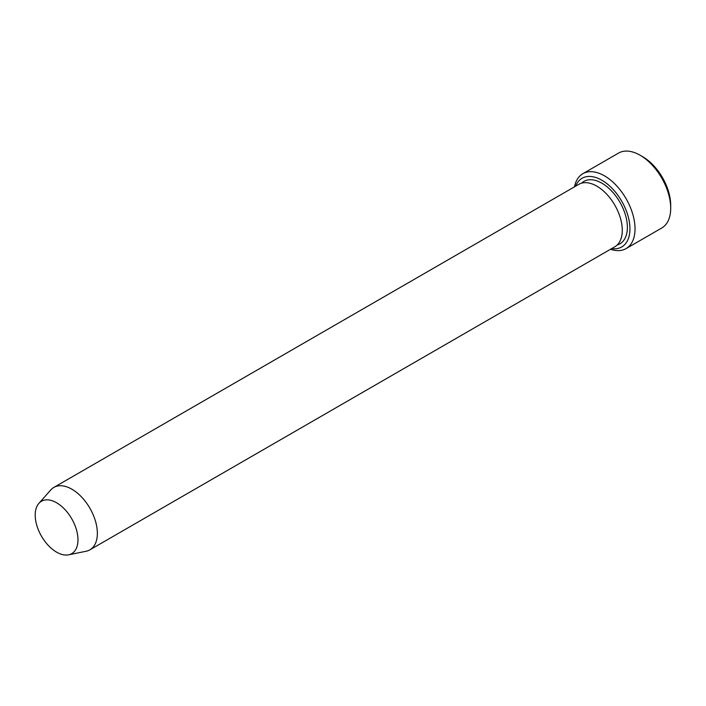 <?xml version="1.0" encoding="UTF-8"?>
<svg xmlns="http://www.w3.org/2000/svg" width="706" height="706" viewBox="0 0 706 706"><rect width="100%" height="100%" fill="white"/><g stroke="black" fill="none" stroke-linecap="round" stroke-linejoin="round"><path stroke-width="1.06" d="M611.661 248.6A39.642 22.883 -120 0 0 621.721 201.175A39.642 22.883 -120 0 0 575.619 186.181M56.586 502.76A30.243 17.465 60 0 1 77.033 532.024A30.243 17.465 60 0 1 68.57 554.828A30.243 17.465 60 0 1 41.469 536.181A30.243 17.465 60 0 1 38.874 503.387A30.243 17.465 60 0 1 56.586 502.76M38.874 503.387L50.77 489.955A36.032 20.809 60 0 1 53.859 487.414A36.032 20.809 60 0 1 71.88 489.205A36.032 20.809 60 0 1 95.416 520.957A36.032 20.809 60 0 1 89.891 549.833A36.032 20.809 60 0 1 86.158 551.245L68.57 554.828M53.859 487.414L578.788 184.354A36.032 20.809 60 0 1 596.799 186.137A36.032 20.809 60 0 1 620.345 217.898A36.032 20.809 60 0 1 614.82 246.773L89.891 549.833M610.513 249.262A43.242 24.966 -120 0 0 626.072 248.6A43.242 24.966 -120 0 0 632.7 213.944A43.242 24.966 -120 0 0 604.451 175.838A43.242 24.966 -120 0 0 582.829 173.702A43.242 24.966 -120 0 0 574.481 186.843M582.829 173.702L618.5 153.105A43.242 24.966 60 0 1 640.121 155.241L640.121 155.241A43.242 24.966 60 0 1 670.7 208.208A43.242 24.966 60 0 1 661.743 228.003L626.072 248.6M642.672 156.714L640.121 155.241L642.672 156.714A39.642 22.883 60 0 1 670.7 205.261L670.7 208.208M581.515 183.198A36.032 20.809 60 0 1 601.9 183.198A36.032 20.809 60 0 1 626.072 217.271A36.032 20.809 60 0 1 617.185 244.991"/></g></svg>
